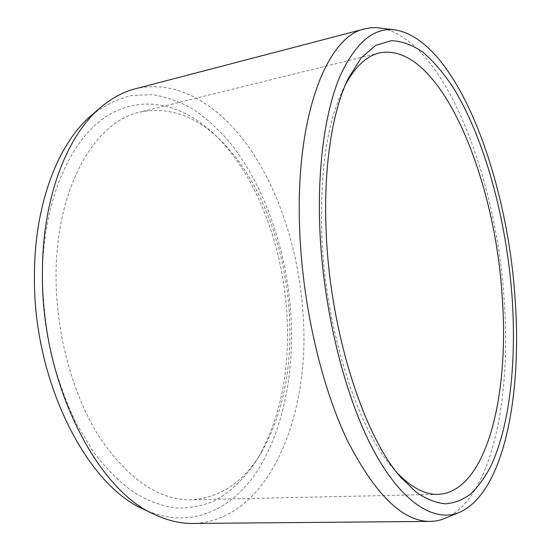 <?xml version="1.0" encoding="UTF-8"?>
<svg xmlns="http://www.w3.org/2000/svg" width="551" height="551" viewBox="0 0 551 551"><rect width="100%" height="100%" fill="white"/><g stroke="black" fill="none" stroke-linecap="round" stroke-linejoin="round"><path stroke-width="0.41" stroke-dasharray="2.75 2.07" d="M397.347 473.054L393.504 468.798C357.668 429.353 325.166 329.161 321.818 234.409C319.966 171.389 327.053 122.997 343.08 89.234L348.184 78.607M345.684 84.124L343.08 89.234M261.794 451.724C282.16 415.227 291.465 371.78 289.709 321.391C287.291 252.096 261.635 180.329 220.4 140.106C195.667 115.772 168.826 106.446 139.864 112.108C95.295 121.179 55.582 187.65 56.085 276.781C56.085 334.912 73.111 396.052 99.848 437.783C128.652 479.611 159.156 500.28 191.362 499.778C220.799 497.684 244.279 481.664 261.794 451.724L258.267 457.674C246.166 477.138 231.007 492.229 213.292 501.355C201.053 506.293 188.132 508.483 174.536 507.932C160.685 505.666 146.724 500.253 132.66 491.699C118.74 481.305 105.496 467.833 92.933 451.29L75.838 422.748C65.707 401.348 57.442 378.22 51.036 353.377C45.871 327.955 42.992 302.382 42.386 276.657C42.654 201.707 69.915 140.236 105.916 116.75C142.158 93.264 183.421 104.208 215.441 135.284C258.364 177.188 284.839 251.215 287.326 322.734C289.137 374.721 279.447 419.704 258.267 457.674M91.686 115.118C104.538 105.317 117.9 98.76 131.758 95.454L152.558 94.682C166.374 96.893 179.771 101.666 192.76 109.002C205.392 117.611 217.246 128.149 228.321 140.629C266.064 186.458 288.676 255.664 291.403 323.499C293.304 379.963 281.313 435.531 255.285 473.922C229.202 511.714 188.043 529.766 144.066 509.448M135.029 88.89C178.607 78.256 222.349 106.908 252.757 152.827C283.104 199.386 300.998 261.567 303.567 322.755C308.429 420.868 266.891 521.556 192.76 523.45M445.552 518.236C492.215 497.326 511.397 397.677 504.172 299.834C496.382 177.284 444.685 39.307 380.417 27.929M393.504 468.798L401.204 477.731M379.384 52.93L139.864 112.108M438.024 494.371L191.362 499.778M220.4 140.106L215.441 135.284"/><path stroke-width="0.83" d="M512.072 296.831C516.631 362.455 509.847 426.612 490.335 467.138C484.487 478.075 477.889 487.056 470.526 494.089C462.757 499.853 454.368 503.097 445.353 503.814C436.041 502.953 426.371 499.116 416.356 492.298L401.204 477.731C363.984 436.874 329.746 331.055 326.151 231.007C323.341 167.07 332.329 111.123 348.184 78.607L361.146 57.903L375.754 45.347L391.341 40.65C402.003 41.153 412.582 45.037 423.078 52.311C433.396 61.251 443.238 72.698 452.612 86.652C484.763 138.28 506.328 218.981 512.072 296.831M345.684 84.124C355.615 66.278 366.849 55.878 379.384 52.93C439.553 40.967 495.101 176.823 502.181 296.782C509.634 394.075 486.981 492.077 438.024 494.371C425.152 494.791 411.597 487.69 397.347 473.054M154.9 514.6L144.066 509.448C86.741 485.493 32.75 380.335 34.444 275.163C34.465 203.512 58.571 142.654 91.686 115.118L100.792 107.314C67.036 135.36 42.351 198.119 42.42 272.352C40.808 381.375 96.466 490.314 154.9 514.6C167.835 520.647 180.452 523.602 192.76 523.45L430.359 521.411C402.871 521.742 375.19 494.715 347.316 440.339C321.274 385.886 302.582 305.412 299.703 230.284C294.881 115.448 327.301 35.918 364.92 28.831L135.029 88.89C123.114 91.962 111.701 98.099 100.792 107.314M395.632 29.981C374.157 26.841 355.574 42.317 339.891 76.431C325.283 111.199 317.293 166.306 319.814 228.768C323.155 310.103 344.947 397.106 373.64 450.484C402.457 503.938 434.966 522.796 459.699 512.278C504.206 492.346 522.32 394.406 515.027 297.871C507.127 176.94 456.931 40.829 395.632 29.981L375.968 27.564L370.424 27.805L364.92 28.831M459.699 512.278L441.351 519.745L435.937 520.964L430.359 521.411"/></g></svg>

